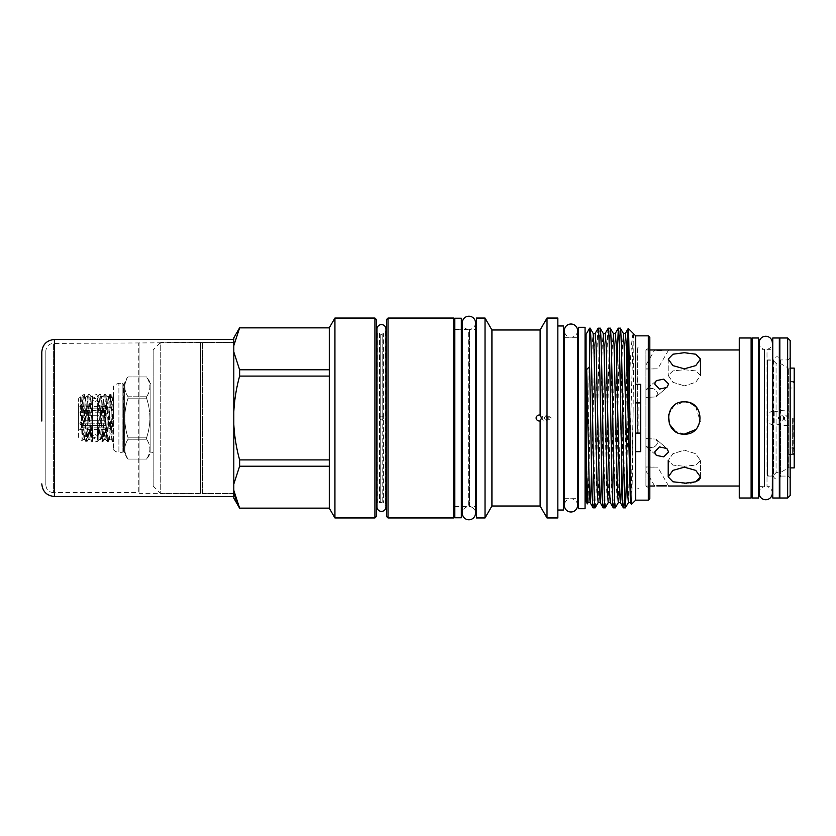 <?xml version="1.0" encoding="UTF-8"?>
<svg xmlns="http://www.w3.org/2000/svg" width="836" height="836" viewBox="0 0 836 836"><rect width="100%" height="100%" fill="white"/><g stroke="black" fill="none" stroke-linecap="round" stroke-linejoin="round"><path stroke-width="0.63" stroke-dasharray="4.18 3.13" d="M95.043 441.889A2.268 2.268 0 0 0 97.31 439.621A2.268 2.268 0 0 0 95.043 437.353A2.268 2.268 0 0 0 92.775 439.621A2.268 2.268 0 0 0 95.043 441.889M95.043 434.668A2.268 1.954 0 0 1 95.043 438.576A2.268 1.954 0 0 1 95.043 434.668M95.043 401.332A2.268 1.954 0 0 0 95.043 397.424A2.268 1.954 0 0 0 95.043 401.332M95.043 394.111A2.268 2.268 0 0 1 97.31 396.379A2.268 2.268 0 0 1 95.043 398.647A2.268 2.268 0 0 1 92.775 396.379A2.268 2.268 0 0 1 95.043 394.111M577.551 505.383A6.604 6.604 0 0 0 570.946 498.778A6.604 6.604 0 0 0 564.352 505.383L564.352 330.617A6.604 6.604 0 0 0 570.946 337.221A6.604 6.604 0 0 0 577.551 330.617M454.784 329.3L454.784 506.7L454.784 329.3L461.336 329.3L461.336 506.7L461.336 329.3M454.784 506.7L461.336 506.7M454.784 318.213L454.784 517.787M461.336 318.213L461.336 517.787M78.417 437.155L78.417 398.845L78.417 437.155L82.085 440.823L82.952 395.731L80.726 415.482L81.907 396.588L84.624 439.464L87.289 396.536L89.954 439.464L92.556 396.609L92.524 439.872L92.577 396.619A2.518 2.518 0 0 0 97.415 396.985L97.561 427.071C98.146 412.096 98.679 393.746 99.244 394.31C100.121 392.868 101.02 443.132 101.908 441.69C102.797 443.132 103.685 392.868 104.573 394.31C105.461 392.868 106.35 443.132 107.238 441.69L107.238 441.69C108.126 443.132 109.014 392.868 109.903 394.31C110.791 392.868 111.679 443.132 112.567 441.69L113.362 432.306L113.362 441.69L112.567 441.69L111.24 439.412L113.362 401.468L113.362 432.306M92.524 439.872A2.518 2.518 0 0 1 95.043 437.353A2.518 2.518 0 0 1 97.561 439.872L97.561 424.406M792.653 418L792.653 454.032L792.653 418M787.993 418L787.993 454.032L787.993 418M793.667 418L793.667 453.028L793.667 418M790.166 368.112L788.4 368.112L780.113 363.326L776.059 363.326L772.903 360.17L767.5 360.17L767.5 475.83L767.5 360.17M790.166 467.888L788.4 467.888L788.4 368.112L788.4 467.888L780.113 472.674L780.113 363.326L780.113 472.674L776.059 472.674L776.059 363.326L776.059 472.674L772.903 475.83L772.903 360.17L772.903 475.83L767.5 475.83M788.254 418L785.589 414.98L783.018 418L785.589 421.02L788.254 418M794.2 454.408L794.2 381.592L794.2 454.408L787.993 454.408L787.993 381.592L787.993 454.408M794.2 381.592L787.993 381.592M785.014 418L781.461 414.98L778.023 418L781.461 421.02L785.014 418M638.892 433.1L638.892 402.9M637.763 402.743L637.763 347.745A1.505 1.505 0 0 1 638.892 347.807L637.575 347.807L637.763 433.257M637.575 402.9L637.575 433.1M635.705 451.659L635.705 384.341M638.892 488.193L637.763 488.255A1.505 1.505 0 0 0 638.892 488.193M640.742 451.659L640.742 384.341M654.682 486.029L645.914 470.856L645.914 466.948L657.744 467.146L645.914 467.146M645.914 444.428L645.914 438.618L655.947 439.067L657.744 442.578L655.947 439.067L645.914 438.618L645.914 446.33C651.714 448.827 655.654 447.573 657.744 442.578C655.643 447.573 651.704 448.827 645.914 446.33L645.914 444.428M668.643 452.015L666.877 448.535L659.405 446.905L654.682 452.015L656.312 455.39L663.784 456.853L668.643 452.015M645.914 391.572L645.914 389.67C651.714 387.172 655.654 388.426 657.744 393.422C655.643 388.426 651.704 387.172 645.914 389.67L645.914 397.382L655.947 396.933L657.744 393.422L655.947 396.933L645.914 397.382L645.914 391.572M668.643 383.985L663.763 379.147L656.312 380.61L654.682 383.985L659.416 389.106L666.877 387.465L668.643 383.985M656.782 350.106L654.682 349.97L645.914 365.144L645.914 369.052L657.744 368.854L645.914 369.052L645.914 365.144M661.61 350.232L668.643 349.97L657.744 368.854L645.914 368.854M668.643 486.029L657.744 467.146L645.914 466.948L645.914 470.856M684.339 369.731L695.74 370.891L700.463 375.437L695.74 382.292L684.339 385.856L695.74 382.303L700.463 375.437L695.74 370.891L684.339 369.731L672.928 370.891L668.215 375.437L672.949 382.303L684.339 385.856L672.928 382.292L668.215 375.437L672.949 370.891L684.339 369.731M684.339 450.144L695.751 453.708L700.463 460.563L695.73 465.109L684.339 466.269L695.74 465.109L700.463 460.563L695.74 453.708L684.339 450.144L672.928 453.708L668.215 460.563L672.949 465.109L684.339 466.269L672.938 465.109L668.215 460.563L672.938 453.708L684.339 450.144M684.339 352.698L695.751 354.213L700.463 359.083L695.74 365.625L684.339 368.822L672.938 365.614L668.215 359.083L672.928 354.213L684.339 352.698M668.518 414.855L674.098 405.544L684.339 401.876C663.533 400.862 663.544 435.138 684.339 434.124C705.145 435.138 705.145 400.862 684.339 401.876C705.145 400.872 705.145 435.128 684.339 434.124C663.554 435.138 663.512 400.883 684.339 401.876L690.526 403.109M684.339 483.302L672.938 481.787L668.215 476.917L672.928 470.386L684.339 467.178L695.751 470.386L700.463 476.917L700.463 460.563L700.463 476.917M700.15 478.432L699.23 479.77M697.736 480.888L693.253 482.476M690.515 482.936L686.544 483.26M695.719 406.578L700.16 421.125M697.464 427.374L695.437 429.694M645.914 349.97L645.914 486.029L645.914 349.97L649.823 349.97M645.914 486.029L649.823 486.029M739.264 349.97L739.264 486.029L739.264 349.97M751.115 349.333L751.115 486.667L751.115 349.333M752.118 486.667L752.118 349.333L752.118 486.667M758.67 486.667L758.67 349.333L758.67 486.667M759.13 486.667L764.438 486.667L764.438 349.333L764.438 486.667A6.604 6.604 0 0 0 759.13 493.135L759.13 342.865A6.604 6.604 0 0 0 764.438 349.333L759.13 349.333M772.328 493.135A6.604 6.604 0 0 0 767.009 486.667L772.328 486.667L772.328 349.333L767.009 349.333L767.009 486.667L767.009 349.333A6.604 6.604 0 0 0 772.328 342.865M772.777 486.667L772.777 349.333L772.777 486.667M773.561 410.643C770.029 411.511 768.012 413.747 767.5 417.342L767.5 359.919L773.561 359.919L773.561 410.643L774.847 411.375C777.741 412.033 779.654 411.751 780.573 410.528L790.166 411.187L790.166 357.902L790.166 478.098L790.166 424.813L788.149 425.472L788.149 476.081L788.149 410.528M767.5 359.919L767.5 476.081L773.561 476.081L773.561 359.919A3.532 3.532 0 0 1 780.573 359.919L780.573 410.528M788.149 425.472L780.573 425.472C779.654 424.249 777.752 423.967 774.847 424.625L773.561 425.357L773.561 476.081A3.532 3.532 0 0 0 780.573 476.081L780.573 359.919L788.149 359.919L790.166 357.902M780.573 425.472L780.573 476.081L788.149 476.081L790.166 478.098M779.33 486.667L779.33 349.333L779.33 486.667M779.842 349.333L779.842 486.667L779.842 349.333M113.362 441.69L113.362 440.771C112.526 434.73 111.742 392.857 110.927 394.31L109.903 394.31L108.565 396.588L111.24 439.412L109.589 439.412L112.212 396.536L113.362 413.642L113.362 397.006L112.254 396.588L110.927 394.31C110.038 392.868 109.14 443.132 108.262 441.69C107.374 443.132 106.475 392.868 105.587 394.31L104.573 394.31L103.236 396.588L105.953 439.464L108.565 396.588L106.924 396.588L109.589 439.412L108.262 441.69L107.238 441.69L105.9 439.412L104.26 439.412L106.924 396.588L105.587 394.31C104.699 392.868 103.81 443.132 102.922 441.69C102.034 443.132 101.146 392.868 100.257 394.31L99.191 394.352L97.906 396.588L100.623 439.464L103.236 396.588L101.595 396.588L104.26 439.412L102.922 441.69L101.856 441.648L100.571 439.412L98.93 439.412L101.595 396.588L100.257 394.31C99.369 392.868 98.481 443.132 97.593 441.69L98.93 439.412L97.53 417.739M97.561 427.071L97.561 439.872M97.561 401.698L97.53 399.159M92.566 396.598L90.925 396.588L89.588 394.31C88.7 392.868 87.811 443.132 86.923 441.69C86.035 443.132 85.147 392.868 84.258 394.31L83.234 394.31C84.122 392.868 85.021 443.132 85.909 441.69C86.798 443.132 87.686 392.868 88.574 394.31C89.462 392.868 90.351 443.132 91.239 441.69L92.524 419.244L92.253 441.69C91.364 443.132 90.476 392.868 89.588 394.31L88.522 394.352L87.237 396.588L85.596 396.588L88.208 439.464L90.873 396.536L92.556 426.464M78.417 398.845L80.455 396.818L82.879 439.464L84.572 439.412L85.857 441.648L86.923 441.69L88.261 439.412L89.901 439.412L91.239 441.69L92.305 441.648L92.524 431.428M80.726 400.35L82.116 440.812L82.921 439.412L83.767 428.732L85.596 396.588L84.3 394.352L82.952 417.3M113.362 424.688L113.362 411.312L113.362 424.688L111.167 428.335L105.629 428.335M113.362 411.312L111.167 407.665L111.167 428.335L111.167 407.665L105.629 407.665M105.629 427.865L81.594 427.865L79.754 429.641L81.594 427.865L105.629 427.865L105.629 429.641L105.629 427.865M81.594 425.597L81.594 427.865L81.594 425.597L105.629 425.597L105.629 420.268L105.629 425.597L105.629 420.268L81.594 420.268L79.754 423.821L81.594 420.268L105.629 420.268L105.629 423.821L79.754 423.821L81.594 425.597L79.754 423.821L105.629 423.821L105.629 425.597L81.594 425.597M81.594 415.732L81.594 420.268L81.594 415.732L105.629 415.732L105.629 410.403L105.629 415.732L105.629 410.403L81.594 410.403L79.754 412.179L81.594 410.403L105.629 410.403L105.629 412.179L79.754 412.179L81.594 415.732L79.754 412.179L105.629 412.179L105.629 415.732L81.594 415.732M105.629 406.359L79.754 406.359L81.594 408.135L81.594 410.403L81.594 408.135L105.629 408.135L105.629 406.359L105.629 408.135L81.594 408.135L78.417 405.397L78.417 430.603L78.417 405.397M105.629 429.641L79.754 429.641L78.417 430.603M128.054 376.931L146.561 376.931A15.121 15.121 0 0 1 150.146 383.358L150.146 452.642L150.146 383.358L153.176 383.358L153.176 452.642L150.146 452.642A15.121 15.121 0 0 1 146.561 459.068L146.561 459.068C150.992 452.454 150.992 445.839 146.561 439.213C150.992 445.818 150.992 452.433 146.561 459.068L128.054 459.068C123.77 452.464 123.77 445.849 128.054 439.213C123.77 445.818 123.77 452.433 128.054 459.068L146.561 459.068L128.054 459.068A15.121 15.121 0 0 1 124.627 452.767A1.003 1.003 0 0 0 123.655 452.015L123.132 383.985L123.132 452.015A1.003 1.003 0 0 0 122.181 452.694L122.181 383.306A1.003 1.003 0 0 0 123.132 383.985L123.655 452.015L123.655 383.985A1.003 1.003 0 0 0 124.627 383.233A15.121 15.121 0 0 1 128.054 376.931L146.561 376.931L128.054 376.931C123.77 383.536 123.77 390.151 128.054 396.786L146.561 396.786C150.992 390.182 150.992 383.567 146.561 376.931C150.992 383.546 150.992 390.161 146.561 396.786L146.561 398.155L128.054 398.155C123.77 411.343 123.77 424.573 128.054 437.845L146.561 437.845C150.992 424.657 150.992 411.427 146.561 398.155C150.992 411.343 150.992 424.573 146.561 437.845L146.561 439.213L128.054 439.213L128.054 437.845C123.77 424.657 123.77 411.427 128.054 398.155L128.054 396.786C123.77 390.182 123.77 383.567 128.054 376.931L128.054 376.931M113.362 449.674A11.589 11.589 0 0 0 118.9 452.694L118.9 383.306L122.181 383.306L122.181 452.694L118.9 452.694L118.9 383.306A11.589 11.589 0 0 0 113.362 386.326L113.362 449.674L113.362 386.326M475.496 322.8A6.604 6.604 0 0 1 469.477 329.384L475.496 329.384L475.496 506.616L469.477 506.616L469.477 329.384L469.477 506.616A6.604 6.604 0 0 1 475.496 513.199M462.298 506.616L468.327 506.616A6.604 6.604 0 0 0 462.298 513.199L462.298 322.8A6.604 6.604 0 0 0 468.327 329.384L468.327 506.616L468.327 329.384L462.298 329.384M547.507 418A3.02 2.623 -90 0 0 542.261 418A3.02 2.623 -90 0 0 547.507 418M546.504 418A1.264 1.087 -90 0 0 544.32 418A1.264 1.087 -90 0 0 546.504 418M563.391 337.316L563.391 498.684L563.391 337.316M564.352 498.684L577.551 498.684L577.551 337.316L564.352 337.316M578.512 337.316L578.512 498.684L578.512 337.316M557.842 325.977L557.842 510.023L557.842 325.977M153.176 349.97L153.176 486.029L153.176 349.97L160.731 342.405L160.731 493.595L233.808 493.595L233.808 342.405L233.808 493.595L233.808 342.405L233.808 493.595L202.563 493.595L202.563 342.405L202.563 493.595L200.598 493.376L200.598 342.624L200.598 493.376L139.058 493.376L139.058 342.624L139.058 493.376L138.274 492.582L138.274 343.418L138.274 492.582L53.389 492.582L53.389 343.418L53.389 492.582C48.801 492.132 46.283 489.614 45.834 485.026L45.834 350.974L45.834 485.026M153.176 486.029L160.731 493.595L160.731 342.405L233.808 342.405L53.389 343.418C48.801 343.868 46.283 346.386 45.834 350.974M235.627 498.956L239.629 508.131L329.3 508.131L329.3 327.869L239.629 327.796M329.3 508.204L329.3 466.216L239.629 466.216L239.629 459.915L329.3 459.915L329.3 376.085L239.629 376.085L239.629 369.784L329.3 369.784L329.3 327.796M239.629 327.869L233.808 345.655L233.808 337.869M590.091 328.172L589.631 331.526L589.631 328.172M593.132 507.828C593.978 509.406 594.814 465.673 595.66 418C596.496 370.327 597.332 326.594 598.179 328.172M600.164 328.172C599.328 326.594 598.482 370.327 597.646 418C596.81 465.673 595.963 509.406 595.127 507.828M603.216 507.828C604.052 509.406 604.898 465.673 605.734 418C606.57 370.327 607.417 326.594 608.253 328.172M610.249 328.172C609.402 326.594 608.566 370.327 607.73 418C606.884 465.673 606.048 509.406 605.201 507.828M613.29 507.828L614.136 495.79L616.822 365.593M620.322 328.172C619.486 326.594 618.64 370.327 617.804 418C616.968 465.673 616.122 509.406 615.286 507.828M385.95 505.393L385.5 504.954A4.483 4.483 0 0 1 385.95 506.898L385.95 329.102A4.483 4.483 0 0 1 385.5 331.046L385.5 504.954L385.95 330.607M386.504 505.947L386.504 330.053L386.504 505.947M376.973 330.607L377.423 504.954A4.483 4.483 0 0 0 376.973 506.898L376.973 329.102A4.483 4.483 0 0 0 377.423 331.046L376.973 505.393M376.419 505.947L376.419 330.053L376.419 505.947M476.457 329.384L476.457 506.616L476.457 329.384M453.781 329.384L453.781 506.616L453.781 329.384M454.784 506.616L461.336 506.616M454.784 329.384L461.336 329.384M585.064 337.316L585.064 498.684L585.064 337.316M586.067 337.316L586.067 498.684L586.067 337.316M548.385 418L549.848 416.736L551.3 418L549.848 419.264L548.385 418M645.914 349.887L645.914 486.113L645.914 349.887L649.823 347.64L649.823 488.36L649.823 347.64M645.914 486.113L649.823 488.36M334.933 517.954L334.933 318.046M374.915 318.046L374.915 517.954M388.019 517.954L388.019 318.046M453.781 517.954L453.781 318.046M491.923 506.02L491.923 329.98M540.119 506.02L540.119 329.98M547.016 517.954L547.016 318.046M635.705 500.147L635.705 335.853M648.308 500.147L648.308 335.853M623.374 507.828L624.21 495.79L626.895 365.593M628.379 502.666L633.134 334.013C631.431 336.877 629.727 370.108 628.024 409.661L626.875 470.407M239.629 466.216L233.808 484.002L233.808 424.354C234.456 436.392 236.389 448.242 239.629 459.915M233.808 484.002L233.808 498.131M233.808 345.655L233.808 351.998L239.629 369.784M239.629 376.085C236.379 387.82 234.435 399.671 233.808 411.646L233.808 351.998M233.808 411.646L233.808 424.354M153.176 452.642L153.176 383.358M649.823 498.632L649.823 337.368M476.457 517.954L476.457 318.046M485.026 517.954L485.026 318.046M557.842 517.954L557.842 318.046M563.391 510.023L563.391 325.977M586.067 501.652L586.067 334.348M587.342 503.857C588.116 510.305 588.899 353.691 589.631 331.526M633.134 334.013C634.608 335.612 633.28 370.536 633.134 411.26C632.591 459.434 632.016 505.163 631.462 504.39M628.264 328.423L628.024 330.638M329.3 327.869L329.3 369.784M329.3 376.085L329.3 459.915M329.3 466.216L329.3 508.131M376.419 516.449L376.419 319.551M386.504 319.551L386.504 516.449M578.512 327.284L578.512 508.716M585.064 327.284L585.064 508.716M128.054 439.213L146.561 439.213L146.561 437.845L128.054 437.845L128.054 439.213M146.561 396.786L128.054 396.786L128.054 398.155L146.561 398.155L146.561 396.786M113.362 440.771L113.362 413.642M80.726 415.482C80.131 417.864 80.298 411.228 80.235 409.912L80.444 396.818L81.907 396.588L83.234 394.31L82.952 395.731M92.524 397.831L92.524 419.244M772.777 337.995L772.777 498.005M779.33 337.995L779.33 498.005M779.842 498.005L779.842 337.995M787.648 337.995L787.648 498.005M790.166 495.487L790.166 340.513M790.166 411.187L790.166 424.813M773.561 425.357C770.029 424.489 768.012 422.253 767.5 418.658L767.5 476.081M767.5 417.342L767.5 418.658M758.67 337.995L758.67 498.005M752.118 337.995L752.118 498.005M751.115 498.005L751.115 337.995M739.264 498.005L739.264 337.995M684.339 434.124L675.195 431.282M645.914 446.33L645.914 438.618L645.914 446.33M645.914 397.382L645.914 389.67L645.914 397.382M794.2 368.112L794.2 467.888M379.523 417.467L379.523 333.146A4.483 4.483 0 0 0 383.41 333.146L383.41 502.854L383.41 333.146L382.177 334.379L382.177 501.621L383.41 502.854A4.483 4.483 0 0 0 379.523 502.854L379.523 417.467L381.467 415.983L383.41 417.467M380.746 416.119L380.746 334.379A1.003 1.003 0 0 0 382.177 334.379L382.177 416.119M383.41 418.533L381.467 420.017L379.523 418.533M380.746 419.881L380.746 501.621L379.523 502.854L379.523 333.146L380.746 334.379L380.746 501.621A1.003 1.003 0 0 1 382.177 501.621L382.177 419.881M381.467 420.017C378.865 418.669 378.865 417.331 381.467 415.983C384.058 417.331 384.058 418.669 381.467 420.017M45.834 419.139L45.834 414.98L45.834 419.139M41.8 419.139L41.8 414.98L45.834 414.98M233.808 388.332L233.808 496.49L233.808 388.332M41.8 393.098L41.8 352.113M45.834 421.02L41.8 421.02L41.8 414.98M124.627 452.767L124.627 383.233L124.627 452.767M588.063 502.666L592.202 344.631L593.1 333.334M598.137 502.666L602.275 344.631L603.174 333.334M608.221 502.666L612.36 344.631L613.258 333.334M618.295 502.666L622.433 344.631L623.332 333.334M591.627 470.407L595.169 333.334M601.701 470.407L605.243 333.334M610.28 502.666L611.179 491.369L615.327 333.334M621.859 470.407L625.401 333.334M630.438 502.666L631.337 491.369L633.134 411.26M774.847 411.375L774.847 424.625M54.403 496.49L54.403 339.51M97.31 436.622L97.31 399.378M92.775 399.378L92.775 436.622M793.667 453.028L792.653 454.032L787.993 454.032M787.993 388.019L792.653 388.019L793.667 387.005M785.589 414.98L781.461 414.98M666.877 448.535L655.947 439.067L666.877 448.535M656.312 380.61L645.914 389.618L656.312 380.61M666.877 387.465L655.947 396.933L666.877 387.465M656.312 455.39L645.914 446.382L656.312 455.39M700.463 359.083L700.463 375.437M544.884 414.98L539.586 414.98M549.848 416.736L545.417 416.736M549.848 419.264L545.417 419.264M544.884 421.02L539.648 421.02M668.215 476.917L668.215 460.563M668.215 359.083L668.215 375.437L668.215 359.083M785.589 421.02L781.461 421.02M793.667 448.995L792.653 447.981L787.993 447.981M793.667 382.972L792.653 381.968L787.993 381.968"/><path stroke-width="1.25" d="M570.946 324.013A6.604 6.604 0 0 0 564.352 330.617L564.352 505.383A6.604 6.604 0 0 0 570.946 511.987A6.604 6.604 0 0 0 577.551 505.383L577.551 330.617A6.604 6.604 0 0 0 570.946 324.013M454.784 517.787L454.784 318.213L461.336 318.213L461.336 517.787L454.784 517.787M790.166 467.888L794.2 467.888L794.2 368.112L790.166 368.112M635.705 402.9L640.742 402.9M640.742 433.1L635.705 433.1M739.264 349.97L649.823 349.97M668.643 383.985L666.877 387.465L659.405 389.095L654.682 383.985L656.312 380.61L663.784 379.147L668.643 383.985M668.643 452.015L663.763 456.853L656.312 455.39L654.682 452.015L659.416 446.894L666.877 448.535L668.643 452.015M656.762 485.894L666.438 485.894M666.355 485.894L661.621 485.768M661.558 485.768L659.123 485.8M659.05 485.8L656.866 485.883M684.339 368.822L695.751 365.614L700.463 359.083L695.74 354.213L684.339 352.698L672.938 354.213L668.215 359.083L672.928 365.614L684.339 368.822M684.339 483.302L695.74 481.787L700.463 476.917L695.751 470.386L684.339 467.178L672.928 470.386L668.215 476.917L672.938 481.787L686.544 483.26M700.463 476.917L700.15 478.432M699.23 479.77L697.736 480.888M693.253 482.476L690.515 482.936M690.526 403.109L695.719 406.578M700.16 421.125L697.464 427.374M695.437 429.694L684.339 434.124C705.145 435.128 705.145 400.872 684.339 401.876C663.554 400.862 663.512 435.117 684.339 434.124M649.823 486.029L654.682 486.029M668.643 486.029L739.264 486.029M739.264 337.995L739.264 498.005L751.115 498.005L751.115 337.995L739.264 337.995M751.115 486.667L752.118 486.667M751.115 349.333L752.118 349.333M752.118 498.005L752.118 337.995L758.67 337.995L758.67 498.005L752.118 498.005M772.328 342.865L772.328 342.865A6.604 6.604 0 0 0 765.724 336.26A6.604 6.604 0 0 0 759.13 342.865L759.13 493.135A6.604 6.604 0 0 0 765.724 499.74A6.604 6.604 0 0 0 772.328 493.135L772.777 349.333M772.328 493.135L772.777 486.667M790.166 340.513L790.166 495.487L787.648 498.005L787.648 337.995L790.166 340.513M787.648 337.995L779.842 337.995L779.842 498.005L787.648 498.005M772.777 498.005L772.777 337.995L779.33 337.995L779.33 498.005L772.777 498.005M578.512 508.716L578.512 327.284L585.064 327.284L585.064 508.716L578.512 508.716M475.496 322.8A6.604 6.604 0 0 0 468.902 316.207A6.604 6.604 0 0 0 462.298 322.8L462.298 513.199A6.604 6.604 0 0 0 468.902 519.793A6.604 6.604 0 0 0 475.496 513.199L475.496 322.8L475.496 329.384L476.457 329.384M388.019 517.954L386.504 516.449L386.504 319.551L388.019 318.046L388.019 517.954L453.781 517.954L453.781 318.046L388.019 318.046M376.419 319.551L376.419 516.449L374.915 517.954L374.915 318.046L376.419 319.551M539.648 421.02L540.119 420.989C537.851 421.156 536.503 420.153 536.064 418C536.503 415.847 537.851 414.855 540.119 415.011L541.582 418L540.119 420.989L540.119 506.02L547.016 517.954L557.842 517.954L557.842 318.046L547.016 318.046L547.016 517.954M539.586 414.98L540.119 415.011L540.119 329.98L547.016 318.046M649.823 337.368L649.823 498.632L648.308 500.147L648.308 335.853L649.823 337.368M628.264 328.423L635.705 335.853L635.705 500.147L631.431 504.369C630.375 510.441 629.32 323.49 628.264 328.423L625.401 333.334L626.3 344.631L630.438 502.666L628.379 502.666L625.359 507.828C624.523 509.406 623.687 465.673 622.841 418C622.005 370.327 621.169 326.594 620.322 328.172L623.332 333.334L624.116 344.631L627.481 491.369L628.379 502.666M586.684 475.026C586.475 446.633 585.9 401.175 586.684 369.502L589.631 366.576L589.631 328.172L586.067 334.348L586.067 501.652L587.363 503.857L586.684 475.026L588.063 502.666L587.363 503.857M563.391 498.684L564.352 498.684M577.551 505.383L577.551 498.684L578.512 498.684M563.391 337.316L564.352 337.316M577.551 330.617L577.551 337.316L578.512 337.316M557.842 510.023L563.391 510.023L563.391 325.977L557.842 325.977M491.923 329.98L491.923 506.02L485.026 517.954L485.026 318.046L491.923 329.98L540.119 329.98M485.026 318.046L476.457 318.046L476.457 517.954L485.026 517.954M329.3 369.784L239.629 369.784L233.808 351.998L233.808 337.869L239.629 327.796L329.3 327.796L329.3 508.204L334.933 517.954L374.915 517.954M329.3 327.796L334.933 318.046L334.933 517.954M616.822 365.593L618.337 328.172C619.173 326.594 620.019 370.327 620.855 418C621.691 465.673 622.527 509.406 623.374 507.828L625.359 507.828M618.274 328.214L615.327 333.334L616.216 344.631L619.58 491.369L620.364 502.666L623.374 507.828M618.337 328.172L620.322 328.172M589.631 366.576L590.613 418C591.46 465.673 592.296 509.406 593.132 507.828L595.127 507.828C594.281 509.406 593.445 465.673 592.609 418C591.773 370.327 590.927 326.594 590.091 328.172L593.1 333.334L593.884 344.631L597.238 491.369L598.137 502.666L595.127 507.828M586.684 369.502L589.338 491.369L590.122 502.666L593.132 507.828M603.216 507.828L600.206 502.666L599.422 491.369L596.058 344.631L595.169 333.334L598.179 328.172C599.015 326.594 599.861 370.327 600.697 418C601.533 465.673 602.369 509.406 603.216 507.828L605.201 507.828C604.365 509.406 603.529 465.673 602.683 418C601.847 370.327 601.011 326.594 600.164 328.172L603.174 333.334L603.958 344.631L607.323 491.369L608.221 502.666L605.201 507.828M598.179 328.172L600.164 328.172M613.29 507.828L610.28 502.666L609.496 491.369L606.142 344.631L605.243 333.334L608.253 328.172C609.099 326.594 609.935 370.327 610.771 418C611.618 465.673 612.454 509.406 613.29 507.828L615.286 507.828C614.439 509.406 613.603 465.673 612.767 418C611.931 370.327 611.085 326.594 610.249 328.172L613.258 333.334L614.042 344.631L617.396 491.369L618.295 502.666L615.286 507.828M608.253 328.172L610.249 328.172M635.705 500.147L648.308 500.147M635.705 335.853L648.308 335.853M635.705 384.341L640.742 384.341L640.742 451.659L635.705 451.659M491.923 506.02L540.119 506.02M334.933 318.046L374.915 318.046M385.95 505.393L386.504 505.947M385.95 330.607L386.504 330.053M376.973 330.607L376.419 330.053M376.973 505.393L376.419 505.947M385.95 329.102A4.483 4.483 0 0 0 381.467 324.619A4.483 4.483 0 0 0 376.973 329.102L376.973 506.898A4.483 4.483 0 0 0 381.467 511.381A4.483 4.483 0 0 0 385.95 506.898L385.95 329.102M475.496 513.199L475.496 506.616L476.457 506.616M453.781 506.616L454.784 506.616M461.336 506.616L462.298 506.616M453.781 329.384L454.784 329.384M461.336 329.384L462.298 329.384M585.064 498.684L586.067 498.684M585.064 337.316L586.067 337.316M626.895 365.593L628.024 330.638L628.024 409.661M626.875 470.407L625.422 507.786M329.3 508.131L239.629 508.131L233.808 490.345L233.808 498.131L239.629 508.204L329.3 508.204M235.627 498.956L233.808 490.345L233.808 484.002L239.629 466.216L329.3 466.216M329.3 459.915L239.629 459.915C236.379 448.18 234.435 436.329 233.808 424.354L233.808 484.002M233.808 424.354L233.808 411.646C234.456 399.608 236.389 387.758 239.629 376.085L329.3 376.085M233.808 351.998L233.808 411.646M233.808 345.655L239.629 327.869L329.3 327.869M239.629 369.784L239.629 376.085M239.629 459.915L239.629 466.216M656.782 350.106L661.61 350.232M675.195 431.282L669.417 424.113L668.518 414.855M41.8 483.887C42.542 491.547 46.743 495.748 54.403 496.49L54.403 339.51C46.743 340.252 42.552 344.453 41.8 352.113L41.8 421.02M41.8 419.139L41.8 393.098M588.063 502.666L590.122 502.666L590.603 500.095L591.627 470.407M598.137 502.666L600.206 502.666L600.676 500.095L601.701 470.407M618.295 502.666L620.364 502.666L620.834 500.095L621.859 470.407M700.463 359.083L700.463 375.437M595.169 333.334L593.1 333.334M605.243 333.334L603.174 333.334M610.28 502.666L608.221 502.666M615.327 333.334L613.258 333.334M625.401 333.334L623.332 333.334M631.431 504.369L630.438 502.666M668.215 476.917L668.215 460.563M54.403 339.51L233.808 339.51M54.403 496.49L233.808 496.49"/></g></svg>
